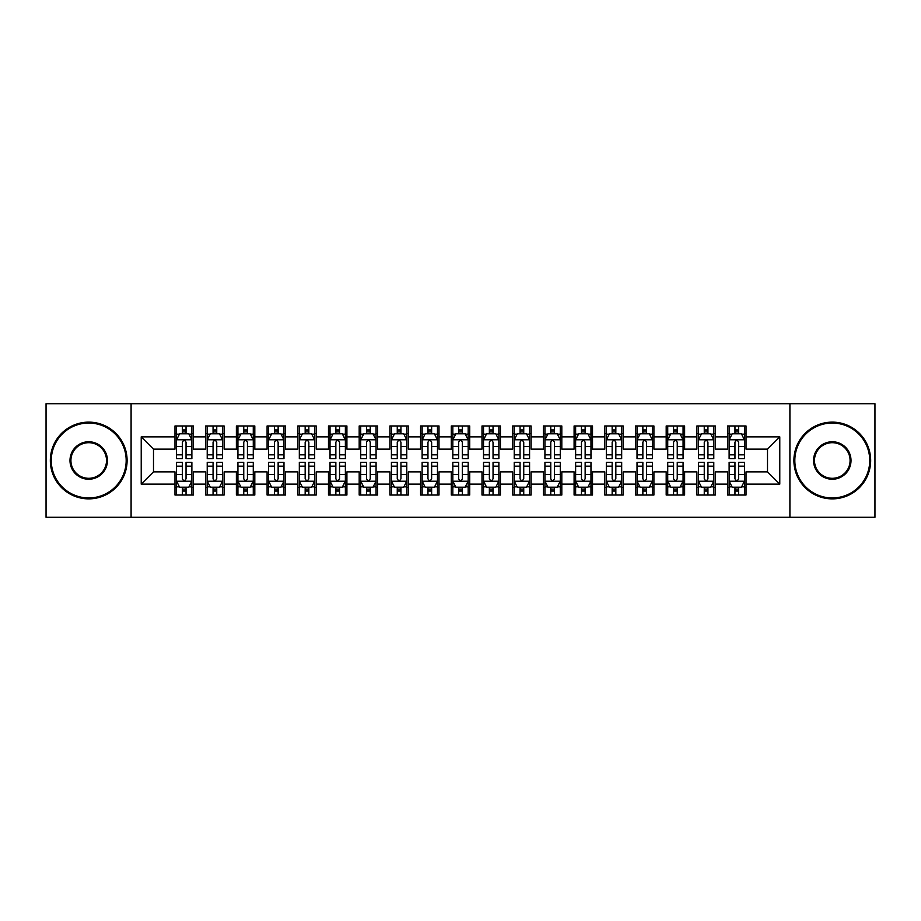 <?xml version="1.0" encoding="UTF-8"?>
<svg xmlns="http://www.w3.org/2000/svg" width="921" height="921" viewBox="0 0 921 921"><rect width="100%" height="100%" fill="white"/><g stroke="black" fill="none" stroke-linecap="round" stroke-linejoin="round"><path stroke-width="1.38" d="M789.907 517.291L874.95 517.291L874.95 403.709L789.907 403.709L789.907 517.291L131.093 517.291L131.093 403.709L46.05 403.709L46.05 517.291L131.093 517.291M789.907 403.709L131.093 403.709M141.224 484.135L141.224 436.865L174.99 436.865L174.99 449.137L153.496 449.137L153.496 471.863L141.224 484.135L174.99 484.135L174.99 495.038L193.41 495.038L193.41 484.135L205.694 484.135L205.694 495.038L224.114 495.038L224.114 484.135L236.386 484.135L236.386 495.038L254.806 495.038L254.806 484.135L267.09 484.135L267.09 495.038L285.51 495.038L285.51 484.135L297.794 484.135L297.794 495.038L316.214 495.038L316.214 484.135L328.486 484.135L328.486 495.038L346.906 495.038L346.906 484.135L359.19 484.135L359.19 495.038L377.61 495.038L377.61 484.135L389.894 484.135L389.894 495.038L408.314 495.038L408.314 484.135L420.586 484.135L420.586 495.038L439.006 495.038L439.006 484.135L451.29 484.135L451.29 495.038L469.71 495.038L469.71 484.135L481.994 484.135L481.994 495.038L500.414 495.038L500.414 484.135L512.686 484.135L512.686 495.038L531.106 495.038L531.106 484.135L543.39 484.135L543.39 495.038L561.81 495.038L561.81 484.135L574.094 484.135L574.094 495.038L592.514 495.038L592.514 484.135L604.786 484.135L604.786 495.038L623.206 495.038L623.206 484.135L635.49 484.135L635.49 495.038L653.91 495.038L653.91 484.135L666.194 484.135L666.194 495.038L684.614 495.038L684.614 484.135L696.886 484.135L696.886 495.038L715.306 495.038L715.306 484.135L727.59 484.135L727.59 495.038L746.01 495.038L746.01 471.863L767.504 471.863L767.504 449.137L746.01 449.137L746.01 436.865L779.776 436.865L779.776 484.135L746.01 484.135M746.01 436.865L746.01 425.963L727.59 425.963L727.59 436.865L715.306 436.865L715.306 425.963L696.886 425.963L696.886 436.865L684.614 436.865L684.614 425.963L666.194 425.963L666.194 436.865L653.91 436.865L653.91 425.963L635.49 425.963L635.49 436.865L623.206 436.865L623.206 425.963L604.786 425.963L604.786 436.865L592.514 436.865L592.514 425.963L574.094 425.963L574.094 436.865L561.81 436.865L561.81 425.963L543.39 425.963L543.39 436.865L531.106 436.865L531.106 425.963L512.686 425.963L512.686 436.865L500.414 436.865L500.414 425.963L481.994 425.963L481.994 436.865L469.71 436.865L469.71 425.963L451.29 425.963L451.29 436.865L439.006 436.865L439.006 425.963L420.586 425.963L420.586 436.865L408.314 436.865L408.314 425.963L389.894 425.963L389.894 436.865L377.61 436.865L377.61 425.963L359.19 425.963L359.19 436.865L346.906 436.865L346.906 425.963L328.486 425.963L328.486 436.865L316.214 436.865L316.214 425.963L297.794 425.963L297.794 436.865L285.51 436.865L285.51 425.963L267.09 425.963L267.09 436.865L254.806 436.865L254.806 425.963L236.386 425.963L236.386 436.865L224.114 436.865L224.114 425.963L205.694 425.963L205.694 436.865L193.41 436.865L193.41 425.963L174.99 425.963L174.99 436.865M715.306 484.135L715.306 471.863L727.59 471.863L727.59 484.135M779.776 436.865L767.504 449.137M684.614 484.135L684.614 471.863L696.886 471.863L696.886 484.135M727.59 436.865L727.59 449.137L715.306 449.137L715.306 436.865M653.91 484.135L653.91 471.863L666.194 471.863L666.194 484.135M696.886 436.865L696.886 449.137L684.614 449.137L684.614 436.865M623.206 484.135L623.206 471.863L635.49 471.863L635.49 484.135M666.194 436.865L666.194 449.137L653.91 449.137L653.91 436.865M592.514 484.135L592.514 471.863L604.786 471.863L604.786 484.135M635.49 436.865L635.49 449.137L623.206 449.137L623.206 436.865M561.81 484.135L561.81 471.863L574.094 471.863L574.094 484.135M604.786 436.865L604.786 449.137L592.514 449.137L592.514 436.865M531.106 484.135L531.106 471.863L543.39 471.863L543.39 484.135M574.094 436.865L574.094 449.137L561.81 449.137L561.81 436.865M500.414 484.135L500.414 471.863L512.686 471.863L512.686 484.135M543.39 436.865L543.39 449.137L531.106 449.137L531.106 436.865M469.71 484.135L469.71 471.863L481.994 471.863L481.994 484.135M512.686 436.865L512.686 449.137L500.414 449.137L500.414 436.865M439.006 484.135L439.006 471.863L451.29 471.863L451.29 484.135M481.994 436.865L481.994 449.137L469.71 449.137L469.71 436.865M408.314 484.135L408.314 471.863L420.586 471.863L420.586 484.135M451.29 436.865L451.29 449.137L439.006 449.137L439.006 436.865M377.61 484.135L377.61 471.863L389.894 471.863L389.894 484.135M420.586 436.865L420.586 449.137L408.314 449.137L408.314 436.865M346.906 484.135L346.906 471.863L359.19 471.863L359.19 484.135M389.894 436.865L389.894 449.137L377.61 449.137L377.61 436.865M316.214 484.135L316.214 471.863L328.486 471.863L328.486 484.135M359.19 436.865L359.19 449.137L346.906 449.137L346.906 436.865M285.51 484.135L285.51 471.863L297.794 471.863L297.794 484.135M328.486 436.865L328.486 449.137L316.214 449.137L316.214 436.865M254.806 484.135L254.806 471.863L267.09 471.863L267.09 484.135M297.794 436.865L297.794 449.137L285.51 449.137L285.51 436.865M224.114 484.135L224.114 471.863L236.386 471.863L236.386 484.135M267.09 436.865L267.09 449.137L254.806 449.137L254.806 436.865M193.41 484.135L193.41 471.863L205.694 471.863L205.694 484.135M236.386 436.865L236.386 449.137L224.114 449.137L224.114 436.865M153.496 471.863L174.99 471.863L174.99 484.135M205.694 436.865L205.694 449.137L193.41 449.137L193.41 436.865M727.59 433.641L729.121 433.641M744.479 433.641L746.01 433.641M696.886 433.641L698.429 433.641M713.775 433.641L715.306 433.641M666.194 433.641L667.725 433.641M683.071 433.641L684.614 433.641M635.49 433.641L637.021 433.641M652.379 433.641L653.91 433.641M604.786 433.641L606.329 433.641M621.675 433.641L623.206 433.641M574.094 433.641L575.625 433.641M590.971 433.641L592.514 433.641M543.39 433.641L544.921 433.641M560.279 433.641L561.81 433.641M512.686 433.641L514.229 433.641M529.575 433.641L531.106 433.641M481.994 433.641L483.525 433.641M498.871 433.641L500.414 433.641M451.29 433.641L452.821 433.641M468.179 433.641L469.71 433.641M420.586 433.641L422.129 433.641M437.475 433.641L439.006 433.641M389.894 433.641L391.425 433.641M406.771 433.641L408.314 433.641M359.19 433.641L360.721 433.641M376.079 433.641L377.61 433.641M328.486 433.641L330.029 433.641M345.375 433.641L346.906 433.641M297.794 433.641L299.325 433.641M314.671 433.641L316.214 433.641M267.09 433.641L268.621 433.641M283.979 433.641L285.51 433.641M236.386 433.641L237.929 433.641M253.275 433.641L254.806 433.641M205.694 433.641L207.225 433.641M222.571 433.641L224.114 433.641M174.99 433.641L176.521 433.641M191.879 433.641L193.41 433.641M174.99 487.359L176.521 487.359M191.879 487.359L193.41 487.359M205.694 487.359L207.225 487.359M222.571 487.359L224.114 487.359M236.386 487.359L237.929 487.359M253.275 487.359L254.806 487.359M267.09 487.359L268.621 487.359M283.979 487.359L285.51 487.359M297.794 487.359L299.325 487.359M314.671 487.359L316.214 487.359M328.486 487.359L330.029 487.359M345.375 487.359L346.906 487.359M359.19 487.359L360.721 487.359M376.079 487.359L377.61 487.359M389.894 487.359L391.425 487.359M406.771 487.359L408.314 487.359M420.586 487.359L422.129 487.359M437.475 487.359L439.006 487.359M451.29 487.359L452.821 487.359M468.179 487.359L469.71 487.359M481.994 487.359L483.525 487.359M498.871 487.359L500.414 487.359M512.686 487.359L514.229 487.359M529.575 487.359L531.106 487.359M543.39 487.359L544.921 487.359M560.279 487.359L561.81 487.359M574.094 487.359L575.625 487.359M590.971 487.359L592.514 487.359M604.786 487.359L606.329 487.359M621.675 487.359L623.206 487.359M635.49 487.359L637.021 487.359M652.379 487.359L653.91 487.359M666.194 487.359L667.725 487.359M683.071 487.359L684.614 487.359M696.886 487.359L698.429 487.359M713.775 487.359L715.306 487.359M727.59 487.359L729.121 487.359M744.479 487.359L746.01 487.359M141.224 436.865L153.496 449.137M767.504 471.863L779.776 484.135M186.042 429.957L182.358 429.957M191.879 454.813L186.042 454.813L186.042 458.658L191.879 458.658L191.879 439.927L188.805 433.791L179.595 433.791L176.521 439.927L176.521 458.658L182.358 458.658L182.358 454.813L176.521 454.813M176.521 439.927L176.521 425.963M191.879 439.927L191.879 425.963M182.358 433.791L182.358 425.963M186.042 425.963L186.042 433.791M186.042 454.813L186.042 442.23C184.81 439.87 183.59 439.87 182.358 442.23L182.358 454.813M186.042 433.641L182.358 433.641M182.358 491.043L186.042 491.043M176.521 466.187L182.358 466.187L182.358 462.342L176.521 462.342L176.521 481.073L179.595 487.209L188.805 487.209L191.879 481.073L191.879 462.342L186.042 462.342L186.042 466.187L191.879 466.187M191.879 481.073L191.879 495.038M176.521 481.073L176.521 495.038M186.042 487.209L186.042 495.038M182.358 495.038L182.358 487.209M182.358 466.187L182.358 478.77C183.59 481.13 184.81 481.13 186.042 478.77L186.042 466.187M182.358 487.359L186.042 487.359M216.746 429.957L213.062 429.957M222.571 454.813L216.746 454.813L216.746 458.658L222.571 458.658L222.571 439.927L219.509 433.791L210.299 433.791L207.225 439.927L207.225 458.658L213.062 458.658L213.062 454.813L207.225 454.813M207.225 439.927L207.225 425.963M222.571 439.927L222.571 425.963M213.062 433.791L213.062 425.963M216.746 425.963L216.746 433.791M216.746 454.813L216.746 442.23C215.514 439.87 214.282 439.87 213.062 442.23L213.062 454.813M216.746 433.641L213.062 433.641M247.438 429.957L243.754 429.957M253.275 454.813L247.438 454.813L247.438 458.658L253.275 458.658L253.275 439.927L250.201 433.791L240.991 433.791L237.929 439.927L237.929 458.658L243.754 458.658L243.754 454.813L237.929 454.813M237.929 439.927L237.929 425.963M253.275 439.927L253.275 425.963M243.754 433.791L243.754 425.963M247.438 425.963L247.438 433.791M247.438 454.813L247.438 442.23C246.218 439.87 244.986 439.87 243.754 442.23L243.754 454.813M247.438 433.641L243.754 433.641M213.062 491.043L216.746 491.043M207.225 466.187L213.062 466.187L213.062 462.342L207.225 462.342L207.225 481.073L210.299 487.209L219.509 487.209L222.571 481.073L222.571 462.342L216.746 462.342L216.746 466.187L222.571 466.187M222.571 481.073L222.571 495.038M207.225 481.073L207.225 495.038M216.746 487.209L216.746 495.038M213.062 495.038L213.062 487.209M213.062 466.187L213.062 478.77C214.282 481.13 215.514 481.13 216.746 478.77L216.746 466.187M213.062 487.359L216.746 487.359M243.754 491.043L247.438 491.043M237.929 466.187L243.754 466.187L243.754 462.342L237.929 462.342L237.929 481.073L240.991 487.209L250.201 487.209L253.275 481.073L253.275 462.342L247.438 462.342L247.438 466.187L253.275 466.187M253.275 481.073L253.275 495.038M237.929 481.073L237.929 495.038M247.438 487.209L247.438 495.038M243.754 495.038L243.754 487.209M243.754 466.187L243.754 478.77C244.986 481.13 246.218 481.13 247.438 478.77L247.438 466.187M243.754 487.359L247.438 487.359M88.727 497.95A37.45 37.45 0 0 0 126.177 460.5A37.45 37.45 0 0 0 88.727 423.05A37.45 37.45 0 0 0 51.265 460.5A37.45 37.45 0 0 0 88.727 497.95M88.727 422.129A38.371 38.371 0 0 1 127.098 460.5A38.371 38.371 0 0 1 88.727 498.871A38.371 38.371 0 0 1 50.344 460.5A38.371 38.371 0 0 1 88.727 422.129M88.727 479.231A18.731 18.731 0 0 1 69.996 460.5A18.731 18.731 0 0 1 88.727 441.769A18.731 18.731 0 0 1 107.446 460.5A18.731 18.731 0 0 1 88.727 479.231M88.727 442.69A17.81 17.81 0 0 0 70.917 460.5A17.81 17.81 0 0 0 88.727 478.31A17.81 17.81 0 0 0 106.525 460.5A17.81 17.81 0 0 0 88.727 442.69M832.273 497.95A37.45 37.45 0 0 0 869.735 460.5A37.45 37.45 0 0 0 832.273 423.05A37.45 37.45 0 0 0 794.823 460.5A37.45 37.45 0 0 0 832.273 497.95M832.273 422.129A38.371 38.371 0 0 1 870.656 460.5A38.371 38.371 0 0 1 832.273 498.871A38.371 38.371 0 0 1 793.902 460.5A38.371 38.371 0 0 1 832.273 422.129M832.273 479.231A18.731 18.731 0 0 1 813.554 460.5A18.731 18.731 0 0 1 832.273 441.769A18.731 18.731 0 0 1 851.004 460.5A18.731 18.731 0 0 1 832.273 479.231M832.273 442.69A17.81 17.81 0 0 0 814.475 460.5A17.81 17.81 0 0 0 832.273 478.31A17.81 17.81 0 0 0 850.083 460.5A17.81 17.81 0 0 0 832.273 442.69M278.142 429.957L274.458 429.957M283.979 454.813L278.142 454.813L278.142 458.658L283.979 458.658L283.979 439.927L280.905 433.791L271.695 433.791L268.621 439.927L268.621 458.658L274.458 458.658L274.458 454.813L268.621 454.813M268.621 439.927L268.621 425.963M283.979 439.927L283.979 425.963M274.458 433.791L274.458 425.963M278.142 425.963L278.142 433.791M278.142 454.813L278.142 442.23C276.91 439.87 275.69 439.87 274.458 442.23L274.458 454.813M278.142 433.641L274.458 433.641M308.846 429.957L305.162 429.957M314.671 454.813L308.846 454.813L308.846 458.658L314.671 458.658L314.671 439.927L311.609 433.791L302.399 433.791L299.325 439.927L299.325 458.658L305.162 458.658L305.162 454.813L299.325 454.813M299.325 439.927L299.325 425.963M314.671 439.927L314.671 425.963M305.162 433.791L305.162 425.963M308.846 425.963L308.846 433.791M308.846 454.813L308.846 442.23C307.614 439.87 306.382 439.87 305.162 442.23L305.162 454.813M308.846 433.641L305.162 433.641M274.458 491.043L278.142 491.043M268.621 466.187L274.458 466.187L274.458 462.342L268.621 462.342L268.621 481.073L271.695 487.209L280.905 487.209L283.979 481.073L283.979 462.342L278.142 462.342L278.142 466.187L283.979 466.187M283.979 481.073L283.979 495.038M268.621 481.073L268.621 495.038M278.142 487.209L278.142 495.038M274.458 495.038L274.458 487.209M274.458 466.187L274.458 478.77C275.69 481.13 276.91 481.13 278.142 478.77L278.142 466.187M274.458 487.359L278.142 487.359M305.162 491.043L308.846 491.043M299.325 466.187L305.162 466.187L305.162 462.342L299.325 462.342L299.325 481.073L302.399 487.209L311.609 487.209L314.671 481.073L314.671 462.342L308.846 462.342L308.846 466.187L314.671 466.187M314.671 481.073L314.671 495.038M299.325 481.073L299.325 495.038M308.846 487.209L308.846 495.038M305.162 495.038L305.162 487.209M305.162 466.187L305.162 478.77C306.382 481.13 307.614 481.13 308.846 478.77L308.846 466.187M305.162 487.359L308.846 487.359M339.538 429.957L335.854 429.957M345.375 454.813L339.538 454.813L339.538 458.658L345.375 458.658L345.375 439.927L342.301 433.791L333.091 433.791L330.029 439.927L330.029 458.658L335.854 458.658L335.854 454.813L330.029 454.813M330.029 439.927L330.029 425.963M345.375 439.927L345.375 425.963M335.854 433.791L335.854 425.963M339.538 425.963L339.538 433.791M339.538 454.813L339.538 442.23C338.318 439.87 337.086 439.87 335.854 442.23L335.854 454.813M339.538 433.641L335.854 433.641M335.854 491.043L339.538 491.043M330.029 466.187L335.854 466.187L335.854 462.342L330.029 462.342L330.029 481.073L333.091 487.209L342.301 487.209L345.375 481.073L345.375 462.342L339.538 462.342L339.538 466.187L345.375 466.187M345.375 481.073L345.375 495.038M330.029 481.073L330.029 495.038M339.538 487.209L339.538 495.038M335.854 495.038L335.854 487.209M335.854 466.187L335.854 478.77C337.086 481.13 338.318 481.13 339.538 478.77L339.538 466.187M335.854 487.359L339.538 487.359M370.242 429.957L366.558 429.957M376.079 454.813L370.242 454.813L370.242 458.658L376.079 458.658L376.079 439.927L373.005 433.791L363.795 433.791L360.721 439.927L360.721 458.658L366.558 458.658L366.558 454.813L360.721 454.813M360.721 439.927L360.721 425.963M376.079 439.927L376.079 425.963M366.558 433.791L366.558 425.963M370.242 425.963L370.242 433.791M370.242 454.813L370.242 442.23C369.01 439.87 367.79 439.87 366.558 442.23L366.558 454.813M370.242 433.641L366.558 433.641M366.558 491.043L370.242 491.043M360.721 466.187L366.558 466.187L366.558 462.342L360.721 462.342L360.721 481.073L363.795 487.209L373.005 487.209L376.079 481.073L376.079 462.342L370.242 462.342L370.242 466.187L376.079 466.187M376.079 481.073L376.079 495.038M360.721 481.073L360.721 495.038M370.242 487.209L370.242 495.038M366.558 495.038L366.558 487.209M366.558 466.187L366.558 478.77C367.79 481.13 369.01 481.13 370.242 478.77L370.242 466.187M366.558 487.359L370.242 487.359M400.946 429.957L397.262 429.957M406.771 454.813L400.946 454.813L400.946 458.658L406.771 458.658L406.771 439.927L403.709 433.791L394.499 433.791L391.425 439.927L391.425 458.658L397.262 458.658L397.262 454.813L391.425 454.813M391.425 439.927L391.425 425.963M406.771 439.927L406.771 425.963M397.262 433.791L397.262 425.963M400.946 425.963L400.946 433.791M400.946 454.813L400.946 442.23C399.714 439.87 398.482 439.87 397.262 442.23L397.262 454.813M400.946 433.641L397.262 433.641M397.262 491.043L400.946 491.043M391.425 466.187L397.262 466.187L397.262 462.342L391.425 462.342L391.425 481.073L394.499 487.209L403.709 487.209L406.771 481.073L406.771 462.342L400.946 462.342L400.946 466.187L406.771 466.187M406.771 481.073L406.771 495.038M391.425 481.073L391.425 495.038M400.946 487.209L400.946 495.038M397.262 495.038L397.262 487.209M397.262 466.187L397.262 478.77C398.482 481.13 399.714 481.13 400.946 478.77L400.946 466.187M397.262 487.359L400.946 487.359M431.638 429.957L427.954 429.957M437.475 454.813L431.638 454.813L431.638 458.658L437.475 458.658L437.475 439.927L434.401 433.791L425.191 433.791L422.129 439.927L422.129 458.658L427.954 458.658L427.954 454.813L422.129 454.813M422.129 439.927L422.129 425.963M437.475 439.927L437.475 425.963M427.954 433.791L427.954 425.963M431.638 425.963L431.638 433.791M431.638 454.813L431.638 442.23C430.418 439.87 429.186 439.87 427.954 442.23L427.954 454.813M431.638 433.641L427.954 433.641M427.954 491.043L431.638 491.043M422.129 466.187L427.954 466.187L427.954 462.342L422.129 462.342L422.129 481.073L425.191 487.209L434.401 487.209L437.475 481.073L437.475 462.342L431.638 462.342L431.638 466.187L437.475 466.187M437.475 481.073L437.475 495.038M422.129 481.073L422.129 495.038M431.638 487.209L431.638 495.038M427.954 495.038L427.954 487.209M427.954 466.187L427.954 478.77C429.186 481.13 430.418 481.13 431.638 478.77L431.638 466.187M427.954 487.359L431.638 487.359M462.342 429.957L458.658 429.957M468.179 454.813L462.342 454.813L462.342 458.658L468.179 458.658L468.179 439.927L465.105 433.791L455.895 433.791L452.821 439.927L452.821 458.658L458.658 458.658L458.658 454.813L452.821 454.813M452.821 439.927L452.821 425.963M468.179 439.927L468.179 425.963M458.658 433.791L458.658 425.963M462.342 425.963L462.342 433.791M462.342 454.813L462.342 442.23C461.11 439.87 459.89 439.87 458.658 442.23L458.658 454.813M462.342 433.641L458.658 433.641M458.658 491.043L462.342 491.043M452.821 466.187L458.658 466.187L458.658 462.342L452.821 462.342L452.821 481.073L455.895 487.209L465.105 487.209L468.179 481.073L468.179 462.342L462.342 462.342L462.342 466.187L468.179 466.187M468.179 481.073L468.179 495.038M452.821 481.073L452.821 495.038M462.342 487.209L462.342 495.038M458.658 495.038L458.658 487.209M458.658 466.187L458.658 478.77C459.89 481.13 461.11 481.13 462.342 478.77L462.342 466.187M458.658 487.359L462.342 487.359M493.046 429.957L489.362 429.957M498.871 454.813L493.046 454.813L493.046 458.658L498.871 458.658L498.871 439.927L495.809 433.791L486.599 433.791L483.525 439.927L483.525 458.658L489.362 458.658L489.362 454.813L483.525 454.813M483.525 439.927L483.525 425.963M498.871 439.927L498.871 425.963M489.362 433.791L489.362 425.963M493.046 425.963L493.046 433.791M493.046 454.813L493.046 442.23C491.814 439.87 490.582 439.87 489.362 442.23L489.362 454.813M493.046 433.641L489.362 433.641M489.362 491.043L493.046 491.043M483.525 466.187L489.362 466.187L489.362 462.342L483.525 462.342L483.525 481.073L486.599 487.209L495.809 487.209L498.871 481.073L498.871 462.342L493.046 462.342L493.046 466.187L498.871 466.187M498.871 481.073L498.871 495.038M483.525 481.073L483.525 495.038M493.046 487.209L493.046 495.038M489.362 495.038L489.362 487.209M489.362 466.187L489.362 478.77C490.582 481.13 491.814 481.13 493.046 478.77L493.046 466.187M489.362 487.359L493.046 487.359M523.738 429.957L520.054 429.957M529.575 454.813L523.738 454.813L523.738 458.658L529.575 458.658L529.575 439.927L526.501 433.791L517.291 433.791L514.229 439.927L514.229 458.658L520.054 458.658L520.054 454.813L514.229 454.813M514.229 439.927L514.229 425.963M529.575 439.927L529.575 425.963M520.054 433.791L520.054 425.963M523.738 425.963L523.738 433.791M523.738 454.813L523.738 442.23C522.518 439.87 521.286 439.87 520.054 442.23L520.054 454.813M523.738 433.641L520.054 433.641M520.054 491.043L523.738 491.043M514.229 466.187L520.054 466.187L520.054 462.342L514.229 462.342L514.229 481.073L517.291 487.209L526.501 487.209L529.575 481.073L529.575 462.342L523.738 462.342L523.738 466.187L529.575 466.187M529.575 481.073L529.575 495.038M514.229 481.073L514.229 495.038M523.738 487.209L523.738 495.038M520.054 495.038L520.054 487.209M520.054 466.187L520.054 478.77C521.286 481.13 522.518 481.13 523.738 478.77L523.738 466.187M520.054 487.359L523.738 487.359M554.442 429.957L550.758 429.957M560.279 454.813L554.442 454.813L554.442 458.658L560.279 458.658L560.279 439.927L557.205 433.791L547.995 433.791L544.921 439.927L544.921 458.658L550.758 458.658L550.758 454.813L544.921 454.813M544.921 439.927L544.921 425.963M560.279 439.927L560.279 425.963M550.758 433.791L550.758 425.963M554.442 425.963L554.442 433.791M554.442 454.813L554.442 442.23C553.21 439.87 551.99 439.87 550.758 442.23L550.758 454.813M554.442 433.641L550.758 433.641M550.758 491.043L554.442 491.043M544.921 466.187L550.758 466.187L550.758 462.342L544.921 462.342L544.921 481.073L547.995 487.209L557.205 487.209L560.279 481.073L560.279 462.342L554.442 462.342L554.442 466.187L560.279 466.187M560.279 481.073L560.279 495.038M544.921 481.073L544.921 495.038M554.442 487.209L554.442 495.038M550.758 495.038L550.758 487.209M550.758 466.187L550.758 478.77C551.99 481.13 553.21 481.13 554.442 478.77L554.442 466.187M550.758 487.359L554.442 487.359M585.146 429.957L581.462 429.957M590.971 454.813L585.146 454.813L585.146 458.658L590.971 458.658L590.971 439.927L587.909 433.791L578.699 433.791L575.625 439.927L575.625 458.658L581.462 458.658L581.462 454.813L575.625 454.813M575.625 439.927L575.625 425.963M590.971 439.927L590.971 425.963M581.462 433.791L581.462 425.963M585.146 425.963L585.146 433.791M585.146 454.813L585.146 442.23C583.914 439.87 582.682 439.87 581.462 442.23L581.462 454.813M585.146 433.641L581.462 433.641M581.462 491.043L585.146 491.043M575.625 466.187L581.462 466.187L581.462 462.342L575.625 462.342L575.625 481.073L578.699 487.209L587.909 487.209L590.971 481.073L590.971 462.342L585.146 462.342L585.146 466.187L590.971 466.187M590.971 481.073L590.971 495.038M575.625 481.073L575.625 495.038M585.146 487.209L585.146 495.038M581.462 495.038L581.462 487.209M581.462 466.187L581.462 478.77C582.682 481.13 583.914 481.13 585.146 478.77L585.146 466.187M581.462 487.359L585.146 487.359M615.838 429.957L612.154 429.957M621.675 454.813L615.838 454.813L615.838 458.658L621.675 458.658L621.675 439.927L618.601 433.791L609.391 433.791L606.329 439.927L606.329 458.658L612.154 458.658L612.154 454.813L606.329 454.813M606.329 439.927L606.329 425.963M621.675 439.927L621.675 425.963M612.154 433.791L612.154 425.963M615.838 425.963L615.838 433.791M615.838 454.813L615.838 442.23C614.618 439.87 613.386 439.87 612.154 442.23L612.154 454.813M615.838 433.641L612.154 433.641M612.154 491.043L615.838 491.043M606.329 466.187L612.154 466.187L612.154 462.342L606.329 462.342L606.329 481.073L609.391 487.209L618.601 487.209L621.675 481.073L621.675 462.342L615.838 462.342L615.838 466.187L621.675 466.187M621.675 481.073L621.675 495.038M606.329 481.073L606.329 495.038M615.838 487.209L615.838 495.038M612.154 495.038L612.154 487.209M612.154 466.187L612.154 478.77C613.386 481.13 614.618 481.13 615.838 478.77L615.838 466.187M612.154 487.359L615.838 487.359M646.542 429.957L642.858 429.957M652.379 454.813L646.542 454.813L646.542 458.658L652.379 458.658L652.379 439.927L649.305 433.791L640.095 433.791L637.021 439.927L637.021 458.658L642.858 458.658L642.858 454.813L637.021 454.813M637.021 439.927L637.021 425.963M652.379 439.927L652.379 425.963M642.858 433.791L642.858 425.963M646.542 425.963L646.542 433.791M646.542 454.813L646.542 442.23C645.31 439.87 644.09 439.87 642.858 442.23L642.858 454.813M646.542 433.641L642.858 433.641M642.858 491.043L646.542 491.043M637.021 466.187L642.858 466.187L642.858 462.342L637.021 462.342L637.021 481.073L640.095 487.209L649.305 487.209L652.379 481.073L652.379 462.342L646.542 462.342L646.542 466.187L652.379 466.187M652.379 481.073L652.379 495.038M637.021 481.073L637.021 495.038M646.542 487.209L646.542 495.038M642.858 495.038L642.858 487.209M642.858 466.187L642.858 478.77C644.09 481.13 645.31 481.13 646.542 478.77L646.542 466.187M642.858 487.359L646.542 487.359M677.246 429.957L673.562 429.957M683.071 454.813L677.246 454.813L677.246 458.658L683.071 458.658L683.071 439.927L680.009 433.791L670.799 433.791L667.725 439.927L667.725 458.658L673.562 458.658L673.562 454.813L667.725 454.813M667.725 439.927L667.725 425.963M683.071 439.927L683.071 425.963M673.562 433.791L673.562 425.963M677.246 425.963L677.246 433.791M677.246 454.813L677.246 442.23C676.014 439.87 674.782 439.87 673.562 442.23L673.562 454.813M677.246 433.641L673.562 433.641M673.562 491.043L677.246 491.043M667.725 466.187L673.562 466.187L673.562 462.342L667.725 462.342L667.725 481.073L670.799 487.209L680.009 487.209L683.071 481.073L683.071 462.342L677.246 462.342L677.246 466.187L683.071 466.187M683.071 481.073L683.071 495.038M667.725 481.073L667.725 495.038M677.246 487.209L677.246 495.038M673.562 495.038L673.562 487.209M673.562 466.187L673.562 478.77C674.782 481.13 676.014 481.13 677.246 478.77L677.246 466.187M673.562 487.359L677.246 487.359M707.938 429.957L704.254 429.957M713.775 454.813L707.938 454.813L707.938 458.658L713.775 458.658L713.775 439.927L710.701 433.791L701.491 433.791L698.429 439.927L698.429 458.658L704.254 458.658L704.254 454.813L698.429 454.813M698.429 439.927L698.429 425.963M713.775 439.927L713.775 425.963M704.254 433.791L704.254 425.963M707.938 425.963L707.938 433.791M707.938 454.813L707.938 442.23C706.718 439.87 705.486 439.87 704.254 442.23L704.254 454.813M707.938 433.641L704.254 433.641M704.254 491.043L707.938 491.043M698.429 466.187L704.254 466.187L704.254 462.342L698.429 462.342L698.429 481.073L701.491 487.209L710.701 487.209L713.775 481.073L713.775 462.342L707.938 462.342L707.938 466.187L713.775 466.187M713.775 481.073L713.775 495.038M698.429 481.073L698.429 495.038M707.938 487.209L707.938 495.038M704.254 495.038L704.254 487.209M704.254 466.187L704.254 478.77C705.486 481.13 706.718 481.13 707.938 478.77L707.938 466.187M704.254 487.359L707.938 487.359M738.642 429.957L734.958 429.957M744.479 454.813L738.642 454.813L738.642 458.658L744.479 458.658L744.479 439.927L741.405 433.791L732.195 433.791L729.121 439.927L729.121 458.658L734.958 458.658L734.958 454.813L729.121 454.813M729.121 439.927L729.121 425.963M744.479 439.927L744.479 425.963M734.958 433.791L734.958 425.963M738.642 425.963L738.642 433.791M738.642 454.813L738.642 442.23C737.41 439.87 736.19 439.87 734.958 442.23L734.958 454.813M738.642 433.641L734.958 433.641M734.958 491.043L738.642 491.043M729.121 466.187L734.958 466.187L734.958 462.342L729.121 462.342L729.121 481.073L732.195 487.209L741.405 487.209L744.479 481.073L744.479 462.342L738.642 462.342L738.642 466.187L744.479 466.187M744.479 481.073L744.479 495.038M729.121 481.073L729.121 495.038M738.642 487.209L738.642 495.038M734.958 495.038L734.958 487.209M734.958 466.187L734.958 478.77C736.19 481.13 737.41 481.13 738.642 478.77L738.642 466.187M734.958 487.359L738.642 487.359M191.798 439.778L176.602 439.778M176.521 434.159L179.411 434.159M188.989 434.159L191.879 434.159M182.358 446.581L176.521 446.581M191.879 446.581L186.042 446.581M186.042 431.903L182.358 431.903M176.602 481.223L191.798 481.223M191.879 486.841L188.989 486.841M179.411 486.841L176.521 486.841M186.042 474.419L191.879 474.419M176.521 474.419L182.358 474.419M182.358 489.097L186.042 489.097M222.502 439.778L207.306 439.778M207.225 434.159L210.115 434.159M219.693 434.159L222.571 434.159M213.062 446.581L207.225 446.581M222.571 446.581L216.746 446.581M216.746 431.903L213.062 431.903M253.194 439.778L237.998 439.778M237.929 434.159L240.807 434.159M250.385 434.159L253.275 434.159M243.754 446.581L237.929 446.581M253.275 446.581L247.438 446.581M247.438 431.903L243.754 431.903M207.306 481.223L222.502 481.223M222.571 486.841L219.693 486.841M210.115 486.841L207.225 486.841M216.746 474.419L222.571 474.419M207.225 474.419L213.062 474.419M213.062 489.097L216.746 489.097M237.998 481.223L253.194 481.223M253.275 486.841L250.385 486.841M240.807 486.841L237.929 486.841M247.438 474.419L253.275 474.419M237.929 474.419L243.754 474.419M243.754 489.097L247.438 489.097M283.898 439.778L268.702 439.778M268.621 434.159L271.511 434.159M281.089 434.159L283.979 434.159M274.458 446.581L268.621 446.581M283.979 446.581L278.142 446.581M278.142 431.903L274.458 431.903M314.602 439.778L299.406 439.778M299.325 434.159L302.215 434.159M311.793 434.159L314.671 434.159M305.162 446.581L299.325 446.581M314.671 446.581L308.846 446.581M308.846 431.903L305.162 431.903M268.702 481.223L283.898 481.223M283.979 486.841L281.089 486.841M271.511 486.841L268.621 486.841M278.142 474.419L283.979 474.419M268.621 474.419L274.458 474.419M274.458 489.097L278.142 489.097M299.406 481.223L314.602 481.223M314.671 486.841L311.793 486.841M302.215 486.841L299.325 486.841M308.846 474.419L314.671 474.419M299.325 474.419L305.162 474.419M305.162 489.097L308.846 489.097M345.294 439.778L330.098 439.778M330.029 434.159L332.907 434.159M342.485 434.159L345.375 434.159M335.854 446.581L330.029 446.581M345.375 446.581L339.538 446.581M339.538 431.903L335.854 431.903M330.098 481.223L345.294 481.223M345.375 486.841L342.485 486.841M332.907 486.841L330.029 486.841M339.538 474.419L345.375 474.419M330.029 474.419L335.854 474.419M335.854 489.097L339.538 489.097M375.998 439.778L360.802 439.778M360.721 434.159L363.611 434.159M373.189 434.159L376.079 434.159M366.558 446.581L360.721 446.581M376.079 446.581L370.242 446.581M370.242 431.903L366.558 431.903M360.802 481.223L375.998 481.223M376.079 486.841L373.189 486.841M363.611 486.841L360.721 486.841M370.242 474.419L376.079 474.419M360.721 474.419L366.558 474.419M366.558 489.097L370.242 489.097M406.702 439.778L391.506 439.778M391.425 434.159L394.315 434.159M403.893 434.159L406.771 434.159M397.262 446.581L391.425 446.581M406.771 446.581L400.946 446.581M400.946 431.903L397.262 431.903M391.506 481.223L406.702 481.223M406.771 486.841L403.893 486.841M394.315 486.841L391.425 486.841M400.946 474.419L406.771 474.419M391.425 474.419L397.262 474.419M397.262 489.097L400.946 489.097M437.394 439.778L422.198 439.778M422.129 434.159L425.007 434.159M434.585 434.159L437.475 434.159M427.954 446.581L422.129 446.581M437.475 446.581L431.638 446.581M431.638 431.903L427.954 431.903M422.198 481.223L437.394 481.223M437.475 486.841L434.585 486.841M425.007 486.841L422.129 486.841M431.638 474.419L437.475 474.419M422.129 474.419L427.954 474.419M427.954 489.097L431.638 489.097M468.098 439.778L452.902 439.778M452.821 434.159L455.711 434.159M465.289 434.159L468.179 434.159M458.658 446.581L452.821 446.581M468.179 446.581L462.342 446.581M462.342 431.903L458.658 431.903M452.902 481.223L468.098 481.223M468.179 486.841L465.289 486.841M455.711 486.841L452.821 486.841M462.342 474.419L468.179 474.419M452.821 474.419L458.658 474.419M458.658 489.097L462.342 489.097M498.802 439.778L483.606 439.778M483.525 434.159L486.415 434.159M495.993 434.159L498.871 434.159M489.362 446.581L483.525 446.581M498.871 446.581L493.046 446.581M493.046 431.903L489.362 431.903M483.606 481.223L498.802 481.223M498.871 486.841L495.993 486.841M486.415 486.841L483.525 486.841M493.046 474.419L498.871 474.419M483.525 474.419L489.362 474.419M489.362 489.097L493.046 489.097M529.494 439.778L514.298 439.778M514.229 434.159L517.107 434.159M526.685 434.159L529.575 434.159M520.054 446.581L514.229 446.581M529.575 446.581L523.738 446.581M523.738 431.903L520.054 431.903M514.298 481.223L529.494 481.223M529.575 486.841L526.685 486.841M517.107 486.841L514.229 486.841M523.738 474.419L529.575 474.419M514.229 474.419L520.054 474.419M520.054 489.097L523.738 489.097M560.198 439.778L545.002 439.778M544.921 434.159L547.811 434.159M557.389 434.159L560.279 434.159M550.758 446.581L544.921 446.581M560.279 446.581L554.442 446.581M554.442 431.903L550.758 431.903M545.002 481.223L560.198 481.223M560.279 486.841L557.389 486.841M547.811 486.841L544.921 486.841M554.442 474.419L560.279 474.419M544.921 474.419L550.758 474.419M550.758 489.097L554.442 489.097M590.902 439.778L575.706 439.778M575.625 434.159L578.515 434.159M588.093 434.159L590.971 434.159M581.462 446.581L575.625 446.581M590.971 446.581L585.146 446.581M585.146 431.903L581.462 431.903M575.706 481.223L590.902 481.223M590.971 486.841L588.093 486.841M578.515 486.841L575.625 486.841M585.146 474.419L590.971 474.419M575.625 474.419L581.462 474.419M581.462 489.097L585.146 489.097M621.594 439.778L606.398 439.778M606.329 434.159L609.207 434.159M618.785 434.159L621.675 434.159M612.154 446.581L606.329 446.581M621.675 446.581L615.838 446.581M615.838 431.903L612.154 431.903M606.398 481.223L621.594 481.223M621.675 486.841L618.785 486.841M609.207 486.841L606.329 486.841M615.838 474.419L621.675 474.419M606.329 474.419L612.154 474.419M612.154 489.097L615.838 489.097M652.298 439.778L637.102 439.778M637.021 434.159L639.911 434.159M649.489 434.159L652.379 434.159M642.858 446.581L637.021 446.581M652.379 446.581L646.542 446.581M646.542 431.903L642.858 431.903M637.102 481.223L652.298 481.223M652.379 486.841L649.489 486.841M639.911 486.841L637.021 486.841M646.542 474.419L652.379 474.419M637.021 474.419L642.858 474.419M642.858 489.097L646.542 489.097M683.002 439.778L667.806 439.778M667.725 434.159L670.615 434.159M680.193 434.159L683.071 434.159M673.562 446.581L667.725 446.581M683.071 446.581L677.246 446.581M677.246 431.903L673.562 431.903M667.806 481.223L683.002 481.223M683.071 486.841L680.193 486.841M670.615 486.841L667.725 486.841M677.246 474.419L683.071 474.419M667.725 474.419L673.562 474.419M673.562 489.097L677.246 489.097M713.694 439.778L698.498 439.778M698.429 434.159L701.307 434.159M710.885 434.159L713.775 434.159M704.254 446.581L698.429 446.581M713.775 446.581L707.938 446.581M707.938 431.903L704.254 431.903M698.498 481.223L713.694 481.223M713.775 486.841L710.885 486.841M701.307 486.841L698.429 486.841M707.938 474.419L713.775 474.419M698.429 474.419L704.254 474.419M704.254 489.097L707.938 489.097M744.398 439.778L729.202 439.778M729.121 434.159L732.011 434.159M741.589 434.159L744.479 434.159M734.958 446.581L729.121 446.581M744.479 446.581L738.642 446.581M738.642 431.903L734.958 431.903M729.202 481.223L744.398 481.223M744.479 486.841L741.589 486.841M732.011 486.841L729.121 486.841M738.642 474.419L744.479 474.419M729.121 474.419L734.958 474.419M734.958 489.097L738.642 489.097"/></g></svg>
